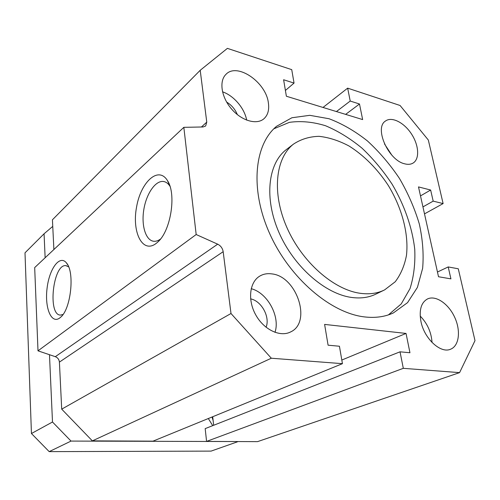 <?xml version="1.0" encoding="UTF-8"?>
<svg xmlns="http://www.w3.org/2000/svg" width="500" height="500" viewBox="0 0 500 500"><rect width="100%" height="100%" fill="white"/><g stroke="black" fill="none" stroke-linecap="round" stroke-linejoin="round"><path stroke-width="0.75" d="M287.125 148.975L285.975 149.856C267.962 163.856 264.037 198.388 278.988 232.512C293.831 266.656 325.238 294.037 351.763 297.469C360.931 298.669 369.056 297.506 376.138 293.981L383.794 290.287M360.219 293.294C369.419 294.544 377.556 293.406 384.631 289.881L395.225 281.769C400.794 274.419 404.55 265.575 406.494 255.231C408.831 233.669 401.969 208.031 388.356 185.562C377.562 169.075 363.881 155.269 348.925 145.95C338.819 140.612 328.85 137.406 319.012 136.325C309.488 136.575 300.975 139.175 293.463 144.137C275.462 158.131 271.675 192.925 286.856 227.431C301.925 261.944 333.6 289.719 360.219 293.294M273.837 128.806L289.387 122.35C300.919 120.744 312.975 121.875 325.556 125.75C338.137 131.056 350.288 138.525 362.006 148.162C373.237 158.819 383.288 170.85 392.144 184.25C404.369 204.994 412.262 227.512 414.744 249.288C415.387 263.544 413.812 276.65 410.012 288.619L401.244 303.906L388.444 314.875M364.613 316.925C330.863 313.188 289.75 278.294 269.831 233.931C249.769 189.581 254.206 144.688 276.6 126.269L291.906 117.756L309.788 115.325L329.056 118.744C342.231 123.725 355.025 131.125 367.45 140.956C379.375 151.931 390.05 164.438 399.475 178.469C407.975 193.094 414.569 208.2 419.263 223.787C422.719 239.331 423.844 254.181 422.638 268.331L417.419 287.375L407.562 302.631L393.369 312.938C384.956 316.831 375.369 318.156 364.613 316.925M450.925 278.869L438.512 276.744L418.494 186.912L430.644 190.025L433.181 201.137L443.113 203.581L428.325 140.025L400.075 105.487L347.656 88.15L350.219 101.044L359.487 104.006L362.644 119.581L286.375 96.244L283.612 79.75L294.05 83.088L291.731 69.65L227.394 48.369L200.206 70.287L206.769 122.125L205.656 125.988L203.094 126.969L183.837 127.331L196.175 234.531L217.688 244.175C220.725 245.744 222.556 248.25 223.175 251.694L231 313.512L271.325 358.225L342.438 363.669L339.431 346.238L328.088 345.188L324.606 324.412L406.037 333.431L409.95 352.744L400.031 351.825L403.312 368.325L459.575 372.631L475 340.637L458.281 268.781L448.2 266.938L450.925 278.869M404.656 163.812C388.35 160.319 373.963 127.769 385.531 121C391.844 116.331 404 122.513 411.362 133.781C418.831 144.981 419.856 158.756 413.25 162.956C410.919 164.431 408.056 164.719 404.656 163.812M268.375 102.844C269.375 109.763 267.931 115.031 264.037 118.663C256.9 125.125 241.912 120.975 231.737 109.213C221.469 97.544 218.837 81.337 225.825 74.506C236.863 62.081 265.988 82.056 268.375 102.844M271.863 273.9C296.688 276.238 312.081 322.369 290.625 331.925C280.163 337.419 263.9 329.725 255.756 314.919C247.481 300.181 249.488 282.306 259.569 276.225C263.194 274.019 267.288 273.244 271.863 273.9M420.925 321.369C418.956 309.931 421.175 302.444 427.587 298.906C435.869 295.025 448.581 303.825 454.706 317.331C460.969 330.781 459.188 345.981 450.506 349.244C440.569 353.794 424.131 338.5 420.925 321.369M59.906 317.856C51.325 324.625 44.55 307.863 47.075 288.294C49.294 268.688 59.837 254.269 66.531 263.038C74.881 272.15 70.938 308.969 60.688 317.194L59.906 317.856M63.038 314.462L60.538 315.087C47.381 315.425 52.987 263.837 65.875 265.637L68.644 266.869M156.219 243.375C142.606 254.031 131.794 232.356 136.519 207.306C140.656 182.125 158.425 165.481 167.5 180.675C176.65 194.106 170.763 230.975 157.781 242.037L156.219 243.375M169.963 186.25C168.113 183.388 165.9 181.8 163.337 181.475C155.256 180.481 146.181 194.094 143.763 209.938C141.213 225.769 145.781 240.637 153.881 241.281C156.037 241.45 158.25 240.7 160.519 239.025M432.038 342.481C431.337 332.287 427.388 323.469 420.194 316.038M274.994 332.362C280.375 316.431 267.45 292.8 251.206 288.694M266.062 327.262C270.331 317.106 261.444 300.825 250.619 298.894M246.663 120.131C244.6 108.338 233.762 95.575 222.512 91.819M237.369 114.637C235.144 109.262 231.569 105.075 226.637 102.081M391.75 155.044L384.462 143.894M459.575 372.631L257.531 441.644L206.581 441.406L205.181 428.619L400.031 351.825M213.669 425.275L212.7 416.737M342.438 363.669L153.006 441.156L92.362 440.875L61.706 409.15L59.406 362.106C59.119 359.481 57.756 357.669 55.312 356.681L38 350.831L34.681 267.587L183.837 127.331M53.888 249.525L52.431 219.794L200.206 70.287M38 350.831L196.175 234.531M448.2 266.938L437.463 272.019M403.312 368.325L206.581 441.406M341.812 360.044L406.037 333.431M271.325 358.225L92.362 440.875M231 313.512L61.706 409.15M294.05 83.088L285.406 90.456M359.487 104.006L345.637 114.381M350.219 101.044L336.431 111.562M347.656 88.15L323.006 107.456M443.113 203.581L424.506 213.875M433.181 201.137L422.95 206.894M430.644 190.025L420.494 195.894M52.756 226.375L44.062 233.787L45.138 257.756M49.481 354.706L52.494 422.006L71.031 441.081L237.638 441.55M212.706 425.65L208.331 418.525M213.144 420.675L212.031 417.013M44.062 233.787L25 252.825L31.444 433.525L52.494 422.006M71.031 441.081L49.188 451.631L31.444 433.525M237.456 441.819L211.1 451.106L49.188 451.631M223.175 251.694L59.406 362.106M217.688 244.175L55.312 356.681M206.769 122.125L201.425 127M293.463 144.137L285.975 149.856M393.369 312.938L392.362 313.387M67.806 265.05L66.531 263.038M61.225 316.669L60.688 317.194M65.875 265.637L66.406 265.706M169.819 185.819L167.5 180.675M158.963 240.844L157.781 242.037M164.581 181.737L163.337 181.475M290.169 332.144L290.625 331.925M263.631 119.006L264.037 118.663"/></g></svg>
